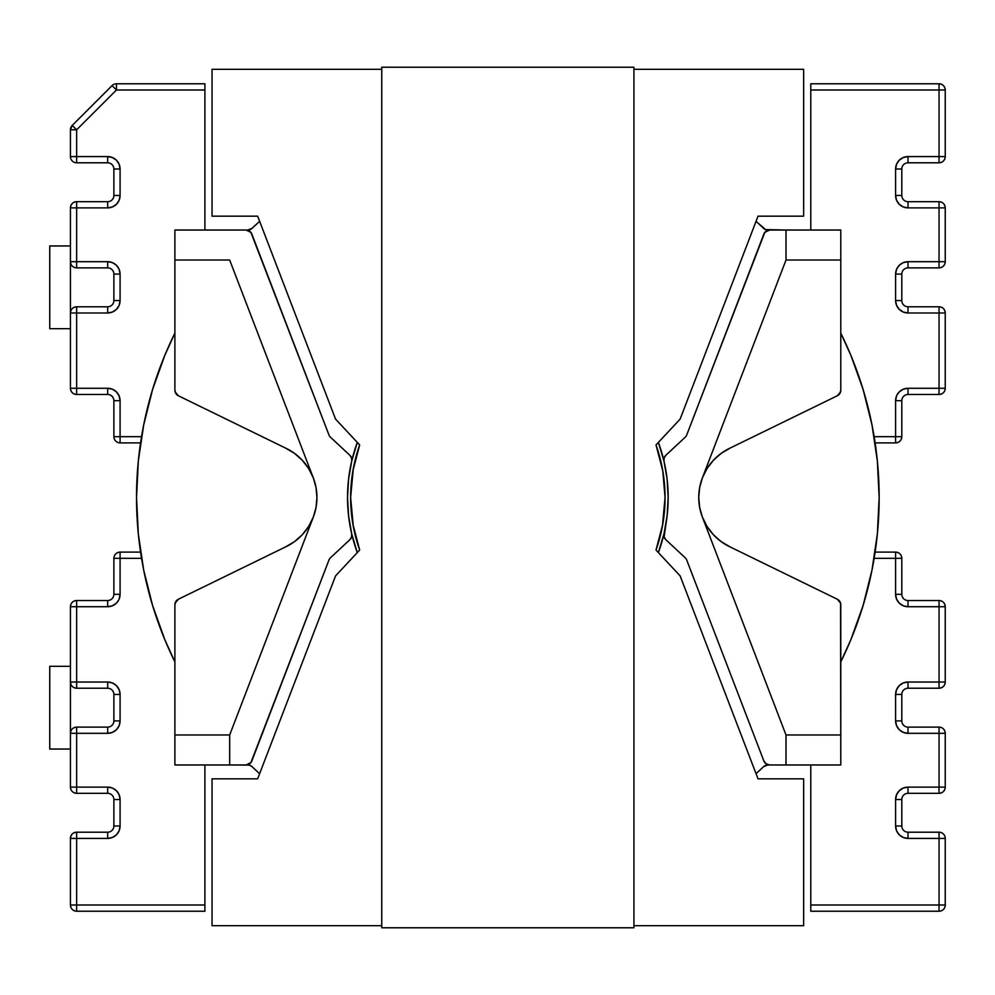 <?xml version="1.0" encoding="UTF-8"?>
<svg xmlns="http://www.w3.org/2000/svg" width="995" height="995" viewBox="0 0 995 995"><rect width="100%" height="100%" fill="white"/><g stroke="black" fill="none" stroke-linecap="round" stroke-linejoin="round"><path stroke-width="1.49" d="M316.945 497.463L316.037 507.45L313.325 517.077L308.649 526.442L302.281 534.738L294.445 541.678A54.613 54.613 0 0 0 316.945 497.5A54.613 54.613 0 0 1 285.428 546.989A54.613 54.613 0 0 0 294.421 541.69M764.782 762.605A6.206 6.206 0 0 0 769.657 764.968A6.206 6.206 0 0 1 763.874 760.988L686.737 560.061A6.206 6.206 0 0 0 685.182 557.747L665.817 539.7A6.206 6.206 0 0 1 664.013 533.755L667.123 515.746L664.113 536.964L665.817 539.7L685.182 557.747A6.206 6.206 0 0 1 686.737 560.061A6.206 6.206 0 0 0 685.182 557.747A6.206 6.206 0 0 1 686.737 560.061L763.874 760.988L766.15 763.874L769.657 764.968L767.891 764.968A6.206 6.206 0 0 0 763.613 766.672A371.309 371.309 0 0 1 756.051 773.662L763.613 766.672L767.891 764.968L840.787 764.968L840.551 603.094L837.305 599.226L730.255 546.989L721.238 541.678L713.403 534.738L707.035 526.442L702.37 517.077A54.613 54.613 0 0 1 730.255 448.011L837.305 395.774L839.842 393.485L840.787 390.189L840.787 230.032L769.657 230.032L764.794 232.395L686.737 434.939A6.206 6.206 0 0 1 685.182 437.253L665.817 455.3L664.113 458.036L664.013 461.245A160.319 160.319 0 0 1 658.391 552.598L664.001 533.755M294.445 541.678L285.428 546.989L178.379 599.226L175.841 601.515L174.896 604.811L174.896 764.968L246.026 764.968L250.902 762.605L328.947 560.061A6.206 6.206 0 0 1 330.502 557.747L349.867 539.7L351.571 536.964L351.683 533.755L357.292 552.598A160.319 160.319 0 0 1 357.292 442.402L351.683 461.245L351.571 458.036L349.867 455.3L330.502 437.253A6.206 6.206 0 0 1 328.947 434.939A6.206 6.206 0 0 0 330.502 437.253A6.206 6.206 0 0 1 328.947 434.939L250.902 232.395L246.026 230.032L174.896 230.032L174.896 260.018L229.671 260.018L313.325 477.923A54.613 54.613 0 0 1 316.945 497.5L316.945 497.537M119.139 599.065L120.084 594.313L120.084 558.319L113.878 558.319L113.878 594.313A6.206 6.206 0 0 1 107.671 600.52L76.64 600.52A6.206 6.206 0 0 0 70.434 606.726L70.434 666.302L49.75 666.302L49.75 749.048L70.434 749.048L70.434 787.107L76.64 787.107L76.64 733.315L107.671 733.315L112.423 732.382L116.452 729.683L119.139 725.654L120.084 720.915L120.084 694.435L119.139 689.684L116.452 685.654L112.423 682.968L107.671 682.023L76.64 682.023L76.64 606.726L107.671 606.726L112.423 605.781L116.452 603.082L118.766 599.885M107.684 261.685A12.413 12.413 0 0 1 119.126 269.322L116.452 265.317L112.423 262.618L107.671 261.685L76.64 261.685L76.64 207.893L70.434 207.893L70.434 245.952L49.75 245.952L49.75 328.698L70.434 328.698L70.434 388.274A6.206 6.206 0 0 0 76.64 394.48L107.671 394.48A6.206 6.206 0 0 1 113.878 400.687L113.878 436.681L120.084 436.681L120.084 400.687L119.139 395.935L120.084 400.687L113.878 400.687L113.878 436.681C114.238 440.449 116.315 442.526 120.084 442.887L140.569 442.887L120.084 442.887A6.206 6.206 0 0 1 113.878 436.681L120.084 436.681L120.084 400.687A12.413 12.413 0 0 0 107.671 388.274L76.64 388.274L76.64 312.977L107.671 312.977L112.423 312.032L116.452 309.345L119.139 305.316L120.084 300.565L120.084 274.085L119.139 269.346L120.084 274.085L113.878 274.085L113.878 300.565A6.206 6.206 0 0 1 107.671 306.771L76.64 306.771A6.206 6.206 0 0 0 70.434 312.977A6.206 6.206 0 0 1 76.64 306.771C72.871 307.144 70.807 309.209 70.434 312.977L76.64 312.977L70.434 312.977M896.545 725.641A12.413 12.413 0 0 1 895.6 720.952A12.413 12.413 0 0 0 908.012 733.315A12.413 12.413 0 0 1 896.557 725.678L895.6 720.915L896.545 725.654L899.244 729.683L903.261 732.382L908.012 733.315L939.044 733.315L939.044 787.107L908.012 787.107L903.261 788.052L899.244 790.739L896.545 794.769L895.6 799.52L895.6 825.999L896.545 830.75L899.244 834.768L903.261 837.467L908.012 838.412L939.044 838.412L939.044 905.015L810.788 905.015L810.788 764.968L810.788 911.221L939.044 911.221L939.044 905.015L810.788 905.015L810.788 911.221L939.044 911.221A6.206 6.206 0 0 0 945.25 905.015L945.25 838.412A6.206 6.206 0 0 0 939.044 832.206L908.012 832.206A6.206 6.206 0 0 1 901.806 825.999L901.806 799.52A6.206 6.206 0 0 1 908.012 793.313L939.044 793.313A6.206 6.206 0 0 0 945.25 787.107L945.25 733.315A6.206 6.206 0 0 0 939.044 727.121L908.012 727.121A6.206 6.206 0 0 1 901.806 720.915L901.806 694.435A6.206 6.206 0 0 1 908.012 688.229L939.044 688.229A6.206 6.206 0 0 0 945.25 682.023L945.25 606.726A6.206 6.206 0 0 0 939.044 600.52L908.012 600.52A6.206 6.206 0 0 1 901.806 594.313L901.806 558.319L895.6 558.319L895.6 594.313L896.545 599.065L895.6 594.313L901.806 594.313A6.206 6.206 0 0 0 908.012 600.52A6.206 6.206 0 0 1 901.806 594.313L901.806 558.319C901.445 554.551 899.368 552.474 895.6 552.113L875.115 552.113L895.6 552.113A6.206 6.206 0 0 1 901.806 558.319L895.6 558.319L895.6 594.313A12.413 12.413 0 0 0 908.012 606.726L939.044 606.726L939.044 682.023L908.012 682.023L903.261 682.968L899.244 685.654L896.545 689.684L895.6 694.435L895.6 720.915L901.806 720.915L901.806 694.435A6.206 6.206 0 0 1 908.012 688.229A6.206 6.206 0 0 0 901.806 694.435L895.6 694.435L901.806 694.435A6.206 6.206 0 0 1 908.012 688.229L939.044 688.229C942.812 687.856 944.877 685.791 945.25 682.023L945.25 606.726C944.877 602.958 942.812 600.88 939.044 600.52L908.012 600.52L908.012 606.726L908.012 600.52A6.206 6.206 0 0 1 901.806 594.313L895.6 594.313M896.545 599.065L899.244 603.082L903.261 605.781L908.012 606.726L939.044 606.726L939.044 600.52A6.206 6.206 0 0 1 945.25 606.726L939.044 606.726L945.25 606.726M874.145 558.319L895.6 558.319L895.6 552.113L895.6 558.319L874.145 558.319M664.113 458.048A6.206 6.206 0 0 0 664.001 461.245L658.391 442.402A160.319 160.319 0 0 1 664.013 461.245L667.123 479.254L664.013 461.245A6.206 6.206 0 0 1 665.817 455.3A6.206 6.206 0 0 0 664.013 461.245M667.123 515.746L668.155 497.5L667.123 479.254L668.155 497.5L667.123 515.746M840.787 758.762L840.787 734.982L786.013 734.982L840.787 734.982L840.787 661.886L850.899 639.598L863.175 605.283L872.018 569.936L877.366 533.892L879.157 497.5A371.309 371.309 0 0 1 840.787 661.886L840.787 604.811A6.206 6.206 0 0 0 840.787 604.798M259.633 773.662A371.309 371.309 0 0 1 252.071 766.672L252.046 766.647A6.206 6.206 0 0 0 250.106 765.416L252.071 766.672A6.206 6.206 0 0 0 247.805 764.968L250.106 765.416A6.206 6.206 0 0 0 247.805 764.968A6.206 6.206 0 0 1 252.071 766.672M840.551 603.107A6.206 6.206 0 0 0 840.539 603.082L837.305 599.226L730.255 546.989A54.613 54.613 0 0 1 702.37 517.077L699.659 507.45L698.739 497.425M285.428 546.989L178.379 599.226A6.206 6.206 0 0 0 174.896 604.811L174.896 661.886A371.309 371.309 0 0 1 136.526 497.5L138.317 533.892L143.666 569.936L152.521 605.283L164.797 639.598L174.896 661.886L174.896 734.982L229.671 734.982L313.325 517.077L229.671 734.982L229.671 764.968L248.924 765.08M718.651 539.663L715.977 537.325M707.719 527.512L707.184 526.678M701.363 514.228L700.468 511.131M698.739 497.575L699.659 487.55L702.37 477.923L786.013 260.018L786.013 230.032L765.59 229.584L756.051 221.338A371.309 371.309 0 0 1 763.613 228.328A6.206 6.206 0 0 0 767.891 230.032A6.206 6.206 0 0 1 763.613 228.328A6.206 6.206 0 0 0 767.891 230.032L766.759 229.92M700.468 483.868L701.363 480.772M707.184 468.322L707.719 467.488M715.977 457.675L718.651 455.337M730.231 448.024L837.305 395.774L840.551 391.906A6.206 6.206 0 0 0 840.551 391.893M175.145 391.906L178.379 395.774L285.466 448.024A54.613 54.613 0 0 1 313.325 477.923L316.037 487.55L316.945 497.5A54.613 54.613 0 0 0 285.428 448.011L294.445 453.322L302.281 460.262L308.649 468.558L313.325 477.923L229.671 260.018L174.896 260.018L174.896 390.189L175.841 393.485L178.379 395.774L285.428 448.011M297.045 455.337L299.706 457.675M307.965 467.488L308.5 468.322M314.32 480.772L315.216 483.868M315.216 511.131L314.32 514.228M308.5 526.678L307.965 527.512M299.706 537.325L297.045 539.663M786.013 734.982L702.37 517.077L786.013 734.982L786.013 764.968L786.013 734.982M769.657 764.968L840.787 764.968M837.305 599.226A6.206 6.206 0 0 1 840.787 604.811M939.044 600.52L939.044 682.023L945.25 682.023A6.206 6.206 0 0 1 939.044 688.229L939.044 682.023L939.044 688.229M945.25 682.023L908.012 682.023L908.012 688.229L908.012 682.023A12.413 12.413 0 0 0 895.6 694.435L895.6 720.915L901.806 720.915A6.206 6.206 0 0 0 908.012 727.121L908.012 733.315L908.012 727.121L939.044 727.121A6.206 6.206 0 0 1 945.25 733.315C944.877 729.546 942.812 727.482 939.044 727.121L939.044 733.315L939.044 727.121M908.012 733.315L945.25 733.315L939.044 733.315L939.044 787.107L945.25 787.107L945.25 733.315M945.25 787.107A6.206 6.206 0 0 1 939.044 793.313C942.812 792.94 944.877 790.876 945.25 787.107L939.044 787.107L939.044 793.313L939.044 787.107L908.012 787.107L908.012 793.313A6.206 6.206 0 0 0 901.806 799.52A6.206 6.206 0 0 1 908.012 793.313L939.044 793.313M945.25 838.412L945.25 905.015A6.206 6.206 0 0 1 939.044 911.221L939.044 905.015L945.25 905.015L939.044 905.015L939.044 838.412L945.25 838.412L939.044 838.412L939.044 832.206A6.206 6.206 0 0 1 945.25 838.412A6.206 6.206 0 0 0 939.044 832.206L939.044 838.412L908.012 838.412A12.413 12.413 0 0 1 899.244 834.78M908.012 838.412A12.413 12.413 0 0 1 895.6 825.999L895.6 799.52A12.413 12.413 0 0 1 908.012 787.107L908.012 793.313A6.206 6.206 0 0 0 901.806 799.52L895.6 799.52L901.806 799.52L901.806 825.999L895.6 825.999L901.806 825.999A6.206 6.206 0 0 0 908.012 832.206L908.012 838.412L908.012 832.206L939.044 832.206M899.231 834.768A12.413 12.413 0 0 1 895.6 826.049M896.545 395.935L895.6 400.687L895.6 436.681L901.806 436.681L901.806 400.687A6.206 6.206 0 0 1 908.012 394.48L939.044 394.48A6.206 6.206 0 0 0 945.25 388.274L945.25 312.977A6.206 6.206 0 0 0 939.044 306.771L908.012 306.771A6.206 6.206 0 0 1 901.806 300.565L901.806 274.085A6.206 6.206 0 0 1 908.012 267.879L939.044 267.879A6.206 6.206 0 0 0 945.25 261.685L945.25 207.893A6.206 6.206 0 0 0 939.044 201.686L908.012 201.686A6.206 6.206 0 0 1 901.806 195.48L901.806 169.001A6.206 6.206 0 0 1 908.012 162.794L939.044 162.794A6.206 6.206 0 0 0 945.25 156.588L945.25 89.985A6.206 6.206 0 0 0 939.044 83.779L810.788 83.779L810.788 230.032L810.788 89.985L939.044 89.985L939.044 156.588L908.012 156.588L903.261 157.533L899.244 160.232L896.545 164.25L895.6 169.001L895.6 195.48L896.545 200.231L899.244 204.261L903.261 206.948L908.012 207.893L939.044 207.893L939.044 261.685L908.012 261.685L903.261 262.618L899.244 265.317L896.545 269.346L895.6 274.085L895.6 300.565L896.545 305.316L899.244 309.345L903.261 312.032L908.012 312.977L939.044 312.977L939.044 388.274L908.012 388.274L903.261 389.219L899.244 391.918L896.918 395.114M840.787 390.214A6.206 6.206 0 0 0 840.787 390.189L840.787 333.114A371.309 371.309 0 0 1 879.157 497.5L877.366 461.108L872.018 425.064L863.175 389.717L850.899 355.402L840.787 333.114L840.787 260.018L786.013 260.018L702.37 477.923L707.035 468.558L713.403 460.262L721.238 453.322L730.255 448.011M895.6 436.681L874.145 436.681L895.6 436.681L895.6 442.887C899.368 442.526 901.445 440.449 901.806 436.681L901.806 400.687L895.6 400.687L895.6 436.681L901.806 436.681C901.445 440.449 899.368 442.526 895.6 442.887L895.6 436.681M895.6 442.887L875.115 442.887L895.6 442.887A6.206 6.206 0 0 0 901.806 436.681M351.832 459.628A6.206 6.206 0 0 0 351.571 458.048A6.206 6.206 0 0 1 351.832 459.628A6.206 6.206 0 0 0 349.867 455.3L330.502 437.253A6.206 6.206 0 0 1 328.947 434.939L251.822 234.012A6.206 6.206 0 0 0 246.026 230.032L247.805 230.032A6.206 6.206 0 0 0 252.033 228.365A6.206 6.206 0 0 1 247.805 230.032A6.206 6.206 0 0 0 252.071 228.328A371.309 371.309 0 0 1 259.633 221.338L252.071 228.328L247.805 230.032L174.896 230.032L174.896 333.114L164.797 355.402L152.521 389.717L143.666 425.064L138.317 461.108L136.526 497.5A371.309 371.309 0 0 1 174.896 333.114L174.896 390.189A6.206 6.206 0 0 0 178.379 395.774M665.817 455.3L685.182 437.253A6.206 6.206 0 0 0 686.737 434.939A6.206 6.206 0 0 1 685.182 437.253A6.206 6.206 0 0 0 686.737 434.939L763.874 234.012A6.206 6.206 0 0 1 769.657 230.032L767.891 230.032M840.787 230.032L786.013 230.032L786.013 260.018L840.787 260.018L840.787 236.238M840.787 390.189A6.206 6.206 0 0 1 837.305 395.774A6.206 6.206 0 0 0 837.317 395.761M665.817 455.312A6.206 6.206 0 0 0 664.125 458.023M895.6 400.687L901.806 400.687A6.206 6.206 0 0 1 908.012 394.48L908.012 388.274A12.413 12.413 0 0 0 895.6 400.687M945.25 388.274A6.206 6.206 0 0 1 939.044 394.48L939.044 388.274L908.012 388.274L908.012 394.48L939.044 394.48C942.812 394.119 944.877 392.042 945.25 388.274A6.206 6.206 0 0 1 939.044 394.48L939.044 388.274L945.25 388.274L939.044 388.274L939.044 312.977L945.25 312.977L939.044 312.977L939.044 306.771A6.206 6.206 0 0 1 945.25 312.977C944.877 309.209 942.812 307.144 939.044 306.771A6.206 6.206 0 0 1 945.25 312.977L945.25 388.274M896.545 305.303A12.413 12.413 0 0 1 895.6 300.565L901.806 300.565A6.206 6.206 0 0 0 908.012 306.771L908.012 312.977L908.012 306.771L939.044 306.771L939.044 312.977L908.012 312.977A12.413 12.413 0 0 1 896.557 305.328M899.231 204.249A12.413 12.413 0 0 1 895.6 195.48L901.806 195.48A6.206 6.206 0 0 0 908.012 201.686L908.012 207.893L908.012 201.686L939.044 201.686L939.044 207.893L945.25 207.893L939.044 207.893L939.044 201.686A6.206 6.206 0 0 1 945.25 207.893C944.877 204.124 942.812 202.06 939.044 201.686A6.206 6.206 0 0 1 945.25 207.893L945.25 261.685L939.044 261.685L939.044 267.879L939.044 261.685L945.25 261.685A6.206 6.206 0 0 1 939.044 267.879C942.812 267.518 944.877 265.454 945.25 261.685A6.206 6.206 0 0 1 939.044 267.879L908.012 267.879L908.012 261.685L908.012 267.879A6.206 6.206 0 0 0 901.806 274.085A6.206 6.206 0 0 1 908.012 267.879A6.206 6.206 0 0 0 901.806 274.085L901.806 300.565L895.6 300.565A12.413 12.413 0 0 0 908.012 312.977M939.044 83.779A6.206 6.206 0 0 1 945.25 89.985C944.877 86.217 942.812 84.152 939.044 83.779L939.044 89.985L939.044 83.779L810.788 83.779L810.788 89.985L939.044 89.985L939.044 156.588L945.25 156.588A6.206 6.206 0 0 1 939.044 162.794L908.012 162.794L908.012 156.588L908.012 162.794A6.206 6.206 0 0 0 901.806 169.001A6.206 6.206 0 0 1 908.012 162.794A6.206 6.206 0 0 0 901.806 169.001L901.806 195.48L895.6 195.48A12.413 12.413 0 0 0 908.012 207.893L939.044 207.893L939.044 261.685L908.012 261.685A12.413 12.413 0 0 0 895.6 274.085L901.806 274.085L895.6 274.085L895.6 300.565M908 207.893A12.413 12.413 0 0 1 899.244 204.261M939.044 89.985L945.25 89.985L939.044 89.985M895.6 195.48L895.6 169.001L901.806 169.001L895.6 169.001A12.413 12.413 0 0 1 908.012 156.588L939.044 156.588L939.044 162.794L939.044 156.588L945.25 156.588A6.206 6.206 0 0 1 939.044 162.794C942.812 162.434 944.877 160.369 945.25 156.588L945.25 89.985M178.379 599.226L175.145 603.094M120.084 558.319L141.539 558.319L120.084 558.319L120.084 552.113C116.315 552.474 114.238 554.551 113.878 558.319L113.878 594.313L120.084 594.313L120.084 558.319L113.878 558.319A6.206 6.206 0 0 1 120.084 552.113L120.084 558.319M70.434 682.023C70.807 685.791 72.871 687.856 76.64 688.229L76.64 682.023L70.434 682.023A6.206 6.206 0 0 0 76.64 688.229A6.206 6.206 0 0 1 70.434 682.023L76.64 682.023L76.64 600.52A6.206 6.206 0 0 0 70.434 606.726L107.671 606.726L107.671 600.52L107.671 606.726A12.413 12.413 0 0 0 120.084 594.313L113.878 594.313A6.206 6.206 0 0 1 107.671 600.52L76.64 600.52L76.64 606.726L70.434 606.726A6.206 6.206 0 0 1 76.64 600.52C72.871 600.88 70.807 602.958 70.434 606.726L70.434 787.107A6.206 6.206 0 0 0 76.64 793.313L107.671 793.313A6.206 6.206 0 0 1 113.878 799.52L113.878 825.999A6.206 6.206 0 0 1 107.671 832.206L76.64 832.206A6.206 6.206 0 0 0 70.434 838.412L70.434 905.015C70.807 908.783 72.871 910.848 76.64 911.221L204.895 911.221L204.895 905.015L76.64 905.015L76.64 911.221L204.895 911.221L204.895 764.968L204.895 905.015L76.64 905.015L76.64 838.412L107.671 838.412L112.423 837.467L116.452 834.768L119.139 830.75L120.084 825.999L120.084 799.52L119.139 794.769L116.452 790.739L112.423 788.052L107.671 787.107L76.64 787.107L76.64 733.315L107.671 733.315A12.413 12.413 0 0 0 120.084 720.915L120.084 694.435A12.413 12.413 0 0 0 107.671 682.023A12.413 12.413 0 0 1 119.139 689.672M140.569 552.113L120.084 552.113L140.569 552.113M76.64 688.229L107.671 688.229L107.671 682.023L76.64 682.023L76.64 688.229L107.671 688.229A6.206 6.206 0 0 1 113.878 694.435L113.878 720.915L120.084 720.915L113.878 720.915A6.206 6.206 0 0 1 107.671 727.121L76.64 727.121L76.64 733.315L76.64 727.121A6.206 6.206 0 0 0 70.434 733.315A6.206 6.206 0 0 1 76.64 727.121C72.871 727.482 70.807 729.546 70.434 733.315A6.206 6.206 0 0 1 76.64 727.121L107.671 727.121L107.671 733.315L107.671 727.121A6.206 6.206 0 0 0 113.878 720.915L113.878 694.435L120.084 694.435L113.878 694.435A6.206 6.206 0 0 0 107.671 688.229L107.671 682.023M349.867 455.3A6.206 6.206 0 0 1 351.683 461.245L348.573 479.254L347.529 497.5L348.573 515.746L351.683 533.755A6.206 6.206 0 0 1 349.867 539.7L330.502 557.747A6.206 6.206 0 0 0 328.947 560.061L251.822 760.988A6.206 6.206 0 0 1 246.026 764.968L247.805 764.968M174.896 764.968L229.671 764.968L229.671 734.982L174.896 734.982L174.896 758.762M349.867 539.7A6.206 6.206 0 0 0 351.832 535.372M246.026 764.968A6.206 6.206 0 0 0 250.902 762.593M119.139 689.697A12.413 12.413 0 0 1 120.084 694.435M70.434 733.315L76.64 733.315L70.434 733.315M76.64 793.313L107.671 793.313L107.671 787.107L76.64 787.107L76.64 793.313A6.206 6.206 0 0 1 70.434 787.107C70.807 790.876 72.871 792.94 76.64 793.313L76.64 787.107L70.434 787.107M107.684 787.107A12.413 12.413 0 0 1 116.44 790.739M116.452 790.751A12.413 12.413 0 0 1 120.084 799.52A12.413 12.413 0 0 0 107.671 787.107L107.671 793.313A6.206 6.206 0 0 1 113.878 799.52L120.084 799.52L113.878 799.52L113.878 825.999L120.084 825.999L120.084 799.52M76.64 911.221A6.206 6.206 0 0 1 70.434 905.015L76.64 905.015L70.434 905.015L70.434 838.412A6.206 6.206 0 0 1 76.64 832.206C72.871 832.566 70.807 834.631 70.434 838.412A6.206 6.206 0 0 1 76.64 832.206L76.64 838.412L70.434 838.412L76.64 838.412L76.64 832.206L107.671 832.206L107.671 838.412A12.413 12.413 0 0 0 120.084 825.999L113.878 825.999A6.206 6.206 0 0 1 107.671 832.206L107.671 838.412L76.64 838.412L76.64 911.221M119.139 269.359A12.413 12.413 0 0 1 120.084 274.048A12.413 12.413 0 0 0 107.671 261.685L76.64 261.685L76.64 207.893L107.671 207.893L112.423 206.948L116.452 204.261L119.139 200.231L120.084 195.48L120.084 169.001L119.139 164.25L116.452 160.232L112.423 157.533L107.671 156.588L76.64 156.588L76.64 129.785L116.452 89.985L204.895 89.985L204.895 230.032L204.895 83.779L116.452 83.779L116.452 89.985L204.895 89.985L204.895 83.779L116.452 83.779A6.206 6.206 0 0 0 112.062 85.595L72.249 125.407L70.434 129.785L70.434 156.588A6.206 6.206 0 0 0 76.64 162.794L107.671 162.794A6.206 6.206 0 0 1 113.878 169.001L113.878 195.48A6.206 6.206 0 0 1 107.671 201.686L76.64 201.686A6.206 6.206 0 0 0 70.434 207.893L70.434 388.274C70.807 392.042 72.871 394.119 76.64 394.48L107.671 394.48A6.206 6.206 0 0 1 113.878 400.687L120.084 400.687M141.539 436.681L120.084 436.681L120.084 442.887L120.084 436.681L141.539 436.681M119.139 395.935L116.452 391.918L112.423 389.219L107.671 388.274L107.671 394.48L107.671 388.274L76.64 388.274L76.64 394.48A6.206 6.206 0 0 1 70.434 388.274L76.64 388.274L70.434 388.274M70.434 261.685L76.64 261.685L70.434 261.685C70.807 265.454 72.871 267.518 76.64 267.879A6.206 6.206 0 0 1 70.434 261.685A6.206 6.206 0 0 0 76.64 267.879L76.64 261.685L76.64 267.879L107.671 267.879A6.206 6.206 0 0 1 113.878 274.085L113.878 300.565A6.206 6.206 0 0 1 107.671 306.771L76.64 306.771L76.64 312.977L76.64 306.771M246.026 230.032A6.206 6.206 0 0 1 251.822 234.012M349.867 455.312A6.206 6.206 0 0 1 351.571 458.023M76.64 394.48L76.64 312.977L107.671 312.977L107.671 306.771L107.671 312.977A12.413 12.413 0 0 0 120.084 300.565L113.878 300.565L120.084 300.565L120.084 274.085L113.878 274.085A6.206 6.206 0 0 0 107.671 267.879L107.671 261.685L107.671 267.879L76.64 267.879M70.434 207.893A6.206 6.206 0 0 1 76.64 201.686C72.871 202.06 70.807 204.124 70.434 207.893L76.64 207.893L76.64 201.686L76.64 207.893L107.671 207.893L107.671 201.686L76.64 201.686M107.671 201.686L107.671 207.893A12.413 12.413 0 0 0 120.084 195.48L113.878 195.48A6.206 6.206 0 0 1 107.671 201.686M107.684 156.588A12.413 12.413 0 0 1 116.44 160.22M116.452 160.232A12.413 12.413 0 0 1 120.084 168.951M76.64 162.794L107.671 162.794L107.671 156.588L107.671 162.794A6.206 6.206 0 0 1 113.878 169.001L120.084 169.001L113.878 169.001L113.878 195.48L120.084 195.48L120.084 169.001A12.413 12.413 0 0 0 107.671 156.588L76.64 156.588L76.64 162.794A6.206 6.206 0 0 1 70.434 156.588L76.64 156.588L76.64 129.785L70.434 129.785L70.434 156.588A6.206 6.206 0 0 0 76.64 162.794L76.64 156.588L70.434 156.588M174.896 236.238L174.896 230.032M70.434 129.785A6.206 6.206 0 0 1 72.249 125.407L76.64 129.785L72.249 125.407L112.062 85.595L116.452 89.985L112.062 85.595A6.206 6.206 0 0 1 116.452 83.779L116.452 89.985L76.64 129.785L70.434 129.785M70.434 328.698L70.434 245.952L49.75 245.952L49.75 328.698L70.434 328.698M70.434 749.048L70.434 666.302L49.75 666.302L49.75 749.048L70.434 749.048M665.058 497.5A157.21 157.21 0 0 1 656.016 550.048L662.782 524.154L665.058 497.5L662.782 470.846L656.016 444.952L680.145 419.094L758.028 216.164L803.649 216.164L803.649 69.302L633.927 69.302L803.649 69.302L803.649 216.164L758.028 216.164L680.145 419.094L656.016 444.952A157.21 157.21 0 0 1 665.058 497.5L662.396 526.33L665.058 497.463M359.668 550.048A157.21 157.21 0 0 1 350.626 497.5L353.3 526.33L350.626 497.512A157.21 157.21 0 0 1 359.668 444.952L352.902 470.846L350.626 497.5L352.902 524.154L359.668 550.048L335.551 575.906L257.655 778.836L212.034 778.836L212.034 925.698L381.757 925.698L212.034 925.698L212.034 778.836L257.655 778.836L335.551 575.906L359.668 550.048L355.302 535.559L359.668 550.048M758.028 778.836L680.145 575.906L656.016 550.048L680.145 575.906L758.028 778.836L803.649 778.836L758.028 778.836M257.655 216.164L335.551 419.094L359.668 444.952L335.551 419.094L257.655 216.164L212.034 216.164L257.655 216.164M660.381 459.441L656.016 444.952L662.396 468.67M353.3 468.67L350.626 497.488L353.3 468.67L355.302 459.441M803.649 925.698L803.649 778.836L803.649 925.698L633.927 925.698L803.649 925.698M381.757 69.302L212.034 69.302L212.034 216.164L212.034 69.302L381.757 69.302M355.302 535.559L353.3 526.33M662.396 526.33L660.381 535.559M863.175 389.717L850.899 355.402M763.65 228.352L756.051 221.338M259.633 221.338L252.046 228.352M152.521 605.283L164.797 639.598M756.051 773.662L763.65 766.647M633.927 927.775L381.757 927.775L633.927 927.775L633.927 67.225L381.757 67.225L381.757 927.775L381.757 67.225L633.927 67.225L633.927 927.775M767.891 764.968L766.759 765.08M247.805 230.032L248.924 229.92"/></g></svg>
